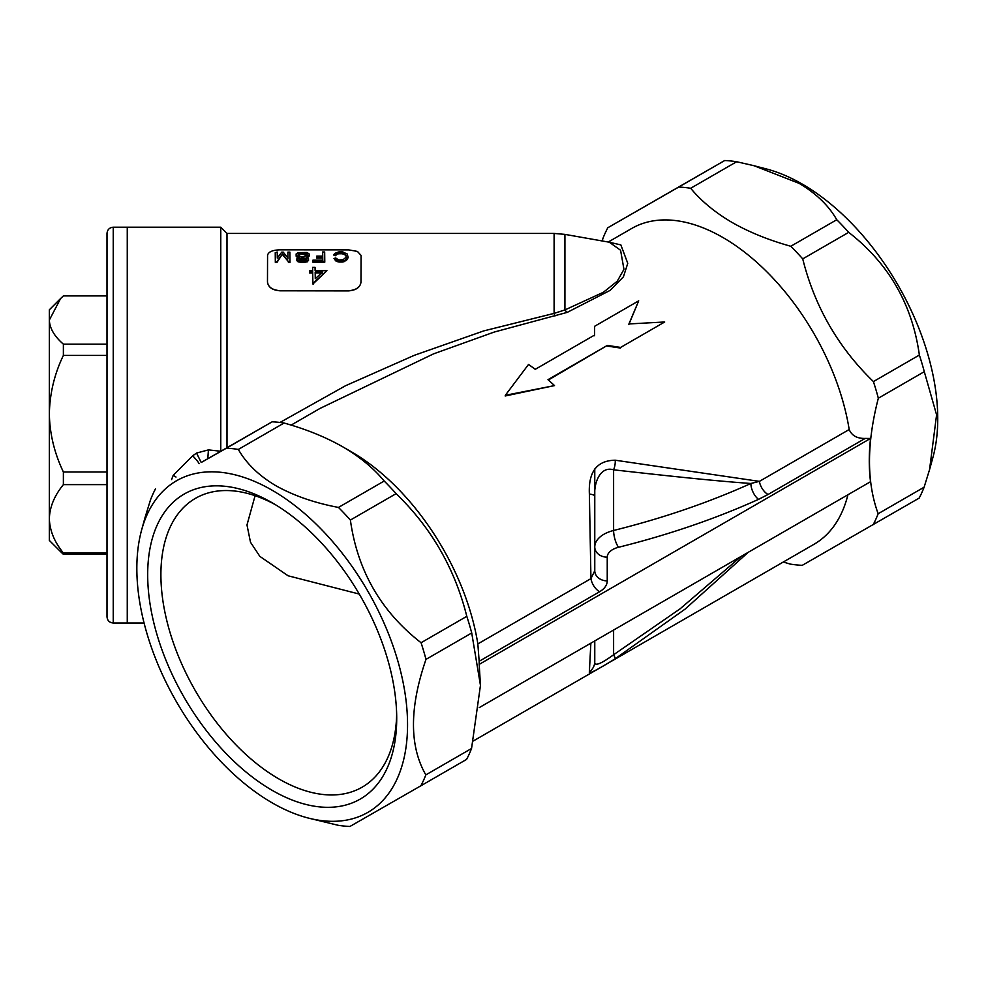 <?xml version="1.0" encoding="UTF-8"?>
<svg xmlns="http://www.w3.org/2000/svg" width="987" height="987" viewBox="0 0 987 987"><rect width="100%" height="100%" fill="white"/><g stroke="black" fill="none" stroke-linecap="round" stroke-linejoin="round"><path stroke-width="1.48" d="M664.695 321.984L628.929 323.946L638.7 300.838L594.63 326.29L594.606 335.049L535.25 369.323A183.261 105.806 60 0 0 528.514 364.462L505.319 395.306L554.509 385.596A183.261 105.806 60 0 0 547.982 379.674L607.338 345.413L620.626 347.424L664.695 321.984L620.626 347.424M548.353 380.007L607.338 345.413M607.178 346.055L620.428 348.041M505.319 395.306L505.184 395.984L554.509 385.596M594.507 335.753L594.63 326.29M628.805 324.612L638.7 300.838M315.161 272.93L322.428 272.881M315.161 272.19L315.285 278.704L322.428 272.141L315.161 272.19M312.904 283.343L326.931 270.672L312.904 284.034L312.694 272.215L309.696 272.239L309.671 270.796L312.669 270.771L312.595 267.391L315.063 267.366L315.124 270.759L326.931 270.672M313.41 283.343L313.41 284.034M312.669 271.524L312.595 267.391M309.696 272.239L309.671 270.796M309.696 272.98L312.694 272.955L312.694 272.215M312.694 272.955L312.904 284.034M275.237 252.672L277.224 252.067L277.298 258.088L281.702 252.203L283.281 252.191L287.945 258.063L287.883 252.191L289.882 252.178L289.981 261.617L288.401 261.629L282.541 253.856L276.965 261.654L275.324 261.654L275.237 252.672L275.324 261.654M276.965 261.654L276.965 262.443L275.324 262.456M282.541 253.856L276.965 262.443M288.401 261.629L282.541 254.683M289.981 261.617L289.981 262.406L288.401 262.419M287.945 258.878L287.883 252.191M299.369 259.322L299.369 258.508L298.864 259.815L302.812 258.705L306.513 259.741L305.982 258.409L305.982 259.223M307.142 255.966L307.13 254.239L305.884 253.425L300.443 253.141L298.148 254.251L300.06 256.373L302.602 256.793L306.538 255.732M298.148 255.078L300.443 253.967L307.13 255.065M299.419 254.152L299.419 253.326M300.443 253.967L300.443 253.141M303.651 253.967L303.651 253.128M305.884 254.264L305.884 253.425M306.439 254.486L306.439 253.659M306.538 255.719L307.13 254.239M306.513 258.927L305.908 259.976L303.725 260.272L299.443 260.161L298.851 259.001M305.982 258.409L304.786 258.138L304.786 258.939M304.786 258.138L302.812 257.891L302.812 258.705M302.812 257.891L300.714 258.162L300.714 258.964M300.714 258.162L299.369 258.508M309.141 255.312L306.352 258.051L309.141 256.126L309.128 253.93L307.056 252.499L298.062 252.598L296.137 253.98L296.162 256.25L296.137 253.98M306.352 257.237L308.512 258.668L307.45 260.963L298.062 261.024L296.853 258.804L299.283 257.41L296.149 255.423M296.162 256.25L297.136 257.237L297.136 256.423M297.136 257.237L299.073 258.187L299.073 257.373M296.865 259.852L296.853 258.804M296.865 260.642L298.062 261.826L298.062 261.024M298.062 261.826L300.986 262.308L300.986 261.506M300.986 262.308L304.489 262.295L304.489 261.506M304.489 262.295L307.45 261.765L307.45 260.963M307.45 261.765L308.524 259.778M308.512 259.482L308.524 260.58M308.203 257.113L308.203 256.287M312.891 260.186L322.761 260.161L322.737 257.286L316.741 257.299L316.728 256.164L322.724 256.151L322.675 251.981L324.674 251.981L324.772 261.382L312.904 261.407L312.891 260.186L312.904 261.407M322.737 257.286L322.761 260.963M312.904 262.209L324.772 262.172L324.772 261.382M322.724 256.965L322.675 251.981M316.741 257.299L316.728 256.164M316.741 258.113L322.737 258.1M335.235 259.791L334.013 258.483L335.753 257.977L338.751 260.025L343.069 259.704L346.129 257.225L346.104 255.423L343.094 253.178L338.899 252.906L335.716 254.868L333.964 254.412L335.173 253.227L338.923 251.87L342.551 251.858L347.214 254.004L348.127 257.397L344.586 260.704L339.022 261.247L334.001 258.483M335.716 254.868L335.716 255.695L333.964 255.238L333.964 254.412M335.716 255.695L336.838 253.745M336.838 254.572L338.183 253.104M338.183 253.93L338.899 252.906M338.899 253.745L341.823 253.733L341.786 252.906M341.786 253.733L343.094 254.004L343.094 253.178M343.094 254.004L344.574 254.621L344.574 253.795M344.574 254.621L345.327 255.263L345.327 254.436M345.327 255.263L346.104 256.262L346.104 255.448M346.104 256.262L346.129 257.225M335.235 260.593L337.048 261.555L337.048 260.765M337.048 261.555L339.022 262.036L339.022 261.247M339.022 262.036L342.649 262.024L342.649 261.234M342.649 262.024L344.586 261.493L344.586 260.704M344.586 261.493L346.4 259.717M346.4 260.519L347.264 258.754M347.264 259.556L348.127 257.41M280 422.461L345.536 385.732L414.355 355.295L483.803 330.892L554.102 313.385L564.922 309.93L603.353 292.288L617.245 281.233L623.957 269.328L620.576 250.242L609.287 242.21L564.922 234.375L564.922 309.93A9.352 4.108 -112 0 0 567.241 312.373L494.228 332.051L433.527 353.877L320.084 408.396M608.374 242.049L620.848 244.887L627.757 263.319L623.414 276.841L610.2 290.338L567.241 312.373M564.922 234.375L554.102 233.438L554.102 313.385A9.352 1.209 -100.5 0 0 554.978 316M171.602 479.583L173.181 475.364L192.675 455.809L196.536 453.07L208.43 449.887L220.755 451.256M208.43 449.887L207.801 458.708M196.536 453.07L201.212 462.484L272.128 421.819A207.258 119.661 60 0 1 284.071 423.028L238.336 449.43C246.343 463.458 258.754 475.512 275.583 485.555C293.534 495.61 314.495 502.901 338.455 507.429L384.19 481.027C373.567 468.183 359.737 456.784 342.711 446.803L342.711 446.803C325.71 437.118 306.167 429.197 284.071 423.028M175.994 477.042L173.181 475.364M238.336 449.43A207.258 119.661 -120 0 0 226.393 448.221L201.311 462.434M192.675 455.809A9.352 1.012 -133.6 0 1 199.115 463.693M220.767 450.812L220.767 227.195L226.998 233.438L226.998 447.666M748.208 552.325L685.151 609.065L615.246 658.711C596.962 670.148 588.351 674.491 589.375 671.74L590.855 643.166M589.375 671.74A12.461 12.337 0 0 0 594.766 661.586C594.125 666.62 600.404 664.35 613.606 654.751L680.117 608.819L741.286 556.323M594.766 640.908L594.766 661.586L594.766 640.908M615.246 658.711A12.461 0.975 -121.6 0 0 613.606 654.751L613.606 630.039M618.541 547.267A12.461 4.022 76 0 1 613.606 530.475A623.34 359.885 0 0 0 750.885 483.482A12.461 6.267 65.7 0 0 758.571 499.336A635.801 367.078 180 0 1 618.541 547.267A18.704 10.795 0 0 0 607.239 557.174A12.461 10.178 -0 0 1 594.766 546.995A31.165 17.988 180 0 1 613.606 530.475L613.606 469.824C600.688 465.839 593.792 482.001 594.766 496.042L594.766 570.708L594.766 496.042A12.461 2.418 180 0 0 589.375 494.043C588.314 471.774 596.938 460.497 615.246 460.213L759.398 481.372L750.885 483.482C710.122 480.583 660.685 475.08 613.606 469.824A12.461 6.477 -83.2 0 0 615.246 460.213M594.766 468.961L594.766 570.708A12.461 10.178 180 0 0 607.239 580.887C607.178 585.094 604.624 588.708 599.578 591.756L479.164 661.278L479.188 664.387L870.534 438.438L865.155 438.425C857.111 438.61 851.781 435.637 849.19 429.53A182.324 105.264 60 0 0 722.879 237.497A182.324 105.264 60 0 0 631.717 228.466L608.239 242.025M594.766 509.687L594.766 570.708L590.942 578.629A12.461 7.193 -120 0 0 599.578 591.756M351.532 451.898L342.711 446.803L351.532 451.898A182.324 105.264 60 0 1 477.844 643.919L590.942 578.629L589.375 494.043M477.844 643.919L479.164 661.278M758.571 499.336L768.034 494.499A12.461 7.193 60 0 1 759.398 481.372L849.19 429.53M348.621 249.871L280.049 249.822C272.461 250.056 268.304 251.895 267.563 255.325L267.477 281.974C268.193 287.131 272.338 290.03 279.926 290.671L348.485 290.758C356.085 290.141 360.243 287.254 360.983 282.072L361.069 255.386L357.417 251.414L348.621 249.871M361.069 255.522L360.983 282.208C360.181 287.402 356.023 290.289 348.485 290.894L279.926 290.795C272.375 290.178 268.23 287.266 267.477 282.085L267.477 282.097M272.19 502.79L272.19 502.79A176.093 101.673 60 0 1 396.712 718.462A176.093 101.673 60 0 1 272.19 790.353A176.093 101.673 60 0 1 147.68 574.681A176.093 101.673 60 0 1 272.19 502.79L272.202 502.79M275.546 504.776A166.741 96.27 -120 0 0 195.438 498.349A166.741 96.27 -120 0 0 169.875 631.964A166.741 96.27 -120 0 0 278.803 778.891A166.741 96.27 -120 0 0 362.18 787.157A166.741 96.27 -120 0 0 396.663 714.563M144.065 623.019L127.261 623.019L127.261 227.195L113.246 227.195C109.458 227.565 107.373 229.65 107.003 233.438L107.003 344.155L63.378 344.155C54.322 336.271 49.646 328.227 49.35 320.035L49.35 309.795L60.404 298.728M479.188 707.642L870.534 481.705C868.844 468.196 868.844 453.773 870.534 438.438M479.188 664.387L480.459 685.262M272.19 490.268A191.429 110.519 60 0 1 406.348 703.213A191.429 110.519 60 0 1 307.907 817.952A191.429 110.519 60 0 1 272.19 802.863A191.429 110.519 60 0 1 141.634 529.945A191.429 110.519 60 0 1 272.19 490.268M155.477 488.898A207.258 119.661 -120 0 0 150.517 499.804L144.879 518.089M350.385 520.05C357.467 570.659 381.019 611.558 421.067 642.734L466.802 616.332C454.847 568.611 431.294 527.712 396.12 493.648L350.385 520.05A207.258 119.661 -120 0 0 338.455 507.429M466.802 616.332A207.258 119.661 60 0 1 471.724 632.975L425.989 659.378A207.258 119.661 -120 0 0 421.067 642.734M425.989 659.378C409.358 707.593 409.309 746.098 425.829 774.894L471.552 748.491L480.459 685.373L471.724 632.975M471.552 748.491A207.258 119.661 60 0 1 466.592 759.398L420.857 785.8A207.258 119.661 -120 0 0 425.829 774.894M420.857 785.8L349.941 826.464A207.258 119.661 -120 0 1 337.998 825.255L307.907 817.952M226.393 448.221L272.128 421.819M384.19 481.027A207.258 119.661 60 0 1 396.12 493.648M602.267 240.964L602.847 238.644A207.258 119.661 -120 0 1 607.819 227.738L678.723 187.061A207.258 119.661 -120 0 1 690.678 188.27C701.202 200.99 714.884 212.316 731.688 222.235C748.8 232.044 768.503 240.051 790.797 246.269L836.754 219.743A207.258 119.661 60 0 1 848.684 232.352L802.727 258.89A207.258 119.661 -120 0 0 790.797 246.269M836.754 219.743C828.698 205.567 816.126 193.44 799.063 183.335L753.883 165.68L736.635 161.745L690.678 188.27M678.723 187.061L724.692 160.536A207.258 119.661 60 0 1 736.635 161.745M724.692 160.536L607.819 227.738M873.199 524.64A207.258 119.661 -120 0 0 878.159 513.733L924.116 487.196A207.258 119.661 60 0 1 919.156 498.102L802.283 565.317A207.258 119.661 -120 0 1 790.34 564.108L783.283 562.022M924.116 487.196L929.557 469.639L936.589 414.824L924.288 371.68L878.331 398.217C866.611 443.545 866.549 482.051 878.159 513.733M878.331 398.217A207.258 119.661 -120 0 0 873.409 381.587L919.366 355.049A207.258 119.661 60 0 1 924.288 371.68M802.727 258.89C814.67 306.612 838.234 347.51 873.409 381.587M919.366 355.049C912.309 304.415 888.744 263.517 848.684 232.352M754.512 165.853L766.344 168.937A191.675 110.667 60 0 1 802.209 184.063A191.675 110.667 60 0 1 932.912 457.437L929.557 469.639M255.09 495.696L246.984 524.973L250.501 542.245L259.865 556.384L288.105 575.791L359.268 594.063M847.932 494.746A182.324 105.264 60 0 1 814.041 544.269L473.39 740.941M107.003 355.419L63.378 355.419C54.47 373.9 49.794 393.32 49.35 413.701C49.646 433.503 54.322 452.934 63.378 471.996L107.003 471.996M107.003 484.629L63.378 484.629C54.347 495.733 49.671 507.121 49.35 518.792C49.769 530.685 54.445 542.073 63.378 552.954L107.003 552.954M107.003 554.324L63.378 554.324L60.404 551.486M107.003 295.903L63.378 295.903L60.589 298.555L49.35 320.035L49.35 540.432L60.589 551.659M220.767 227.195L127.261 227.195L127.261 623.019L113.246 623.019C109.458 622.649 107.373 620.576 107.003 616.789L107.003 313.323M63.378 554.324L63.378 552.954M63.378 484.629L63.378 471.996M63.378 355.419L63.378 344.155M607.239 557.174L607.239 580.887M865.155 438.425L768.034 494.499M113.246 623.019L113.246 227.195M141.634 529.945L145.04 517.521M226.998 233.438L554.102 233.438M291.116 425.113L320.306 408.26"/></g></svg>
